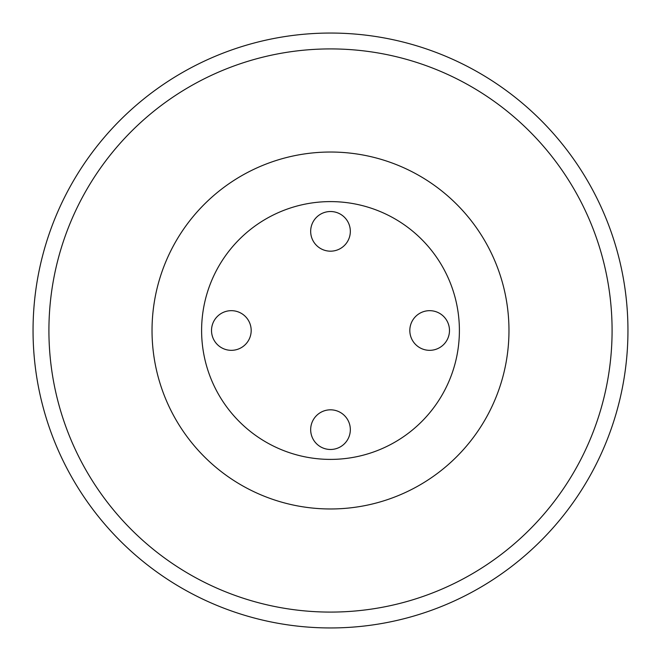 <?xml version="1.0" encoding="UTF-8"?>
<svg xmlns="http://www.w3.org/2000/svg" width="661" height="661" viewBox="0 0 661 661"><rect width="100%" height="100%" fill="white"/><g stroke="black" fill="none" stroke-linecap="round" stroke-linejoin="round"><path stroke-width="0.99" d="M627.95 330.5A297.45 297.45 0 0 0 330.5 33.05A297.45 297.45 0 0 0 33.05 330.5A297.45 297.45 0 0 0 330.5 627.95A297.45 297.45 0 0 0 627.95 330.5M612.086 330.5A281.586 281.586 0 0 0 330.5 48.914A281.586 281.586 0 0 0 48.914 330.5A281.586 281.586 0 0 0 330.5 612.086A281.586 281.586 0 0 0 612.086 330.5A281.586 281.586 0 0 1 330.5 612.086A281.586 281.586 0 0 1 48.914 330.5A281.586 281.586 0 0 1 330.5 48.914A281.586 281.586 0 0 1 612.086 330.5M310.67 231.35A19.83 19.83 0 0 0 330.5 251.18A19.83 19.83 0 0 0 350.33 231.35A19.83 19.83 0 0 0 330.5 211.52A19.83 19.83 0 0 0 310.67 231.35M211.52 330.5A19.83 19.83 0 0 0 231.35 350.33A19.83 19.83 0 0 0 251.18 330.5A19.83 19.83 0 0 0 231.35 310.67A19.83 19.83 0 0 0 211.52 330.5M409.82 330.5A19.83 19.83 0 0 0 429.65 350.33A19.83 19.83 0 0 0 449.48 330.5A19.83 19.83 0 0 0 429.65 310.67A19.83 19.83 0 0 0 409.82 330.5M310.67 429.65A19.83 19.83 0 0 0 330.5 449.48A19.83 19.83 0 0 0 350.33 429.65A19.83 19.83 0 0 0 330.5 409.82A19.83 19.83 0 0 0 310.67 429.65M508.97 330.5A178.47 178.47 0 0 1 330.5 508.97A178.47 178.47 0 0 1 152.03 330.5A178.47 178.47 0 0 1 330.5 152.03A178.47 178.47 0 0 1 508.97 330.5A178.47 178.47 0 0 1 330.5 508.97A178.47 178.47 0 0 1 152.03 330.5A178.47 178.47 0 0 1 330.5 152.03A178.47 178.47 0 0 1 508.97 330.5M201.605 330.5A128.895 128.895 0 0 0 330.5 459.395A128.895 128.895 0 0 0 459.395 330.5A128.895 128.895 0 0 0 330.5 201.605A128.895 128.895 0 0 0 201.605 330.5"/></g></svg>
